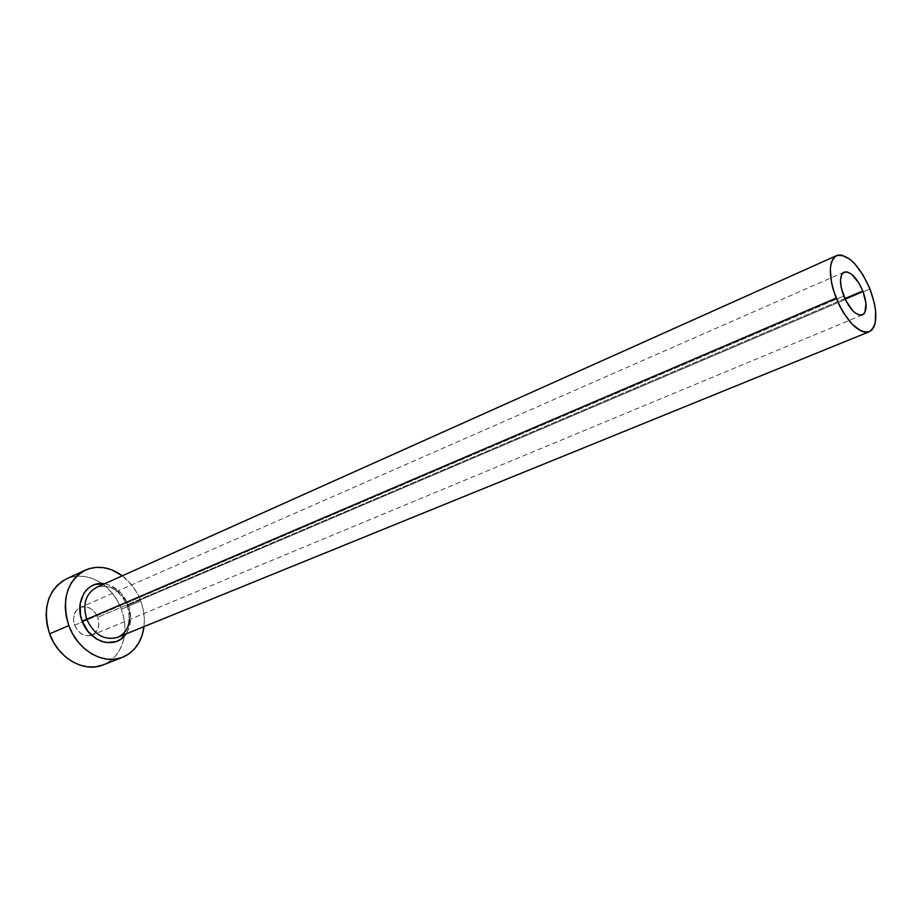 <?xml version="1.0" encoding="UTF-8"?>
<svg xmlns="http://www.w3.org/2000/svg" width="922" height="922" viewBox="0 0 922 922"><rect width="100%" height="100%" fill="white"/><g stroke="black" fill="none" stroke-linecap="round" stroke-linejoin="round"><path stroke-width="0.69" stroke-dasharray="4.61 3.46" d="M74.659 625.243L843.768 296.066L74.659 625.243L73.541 619.515L74.371 614.064L77.01 609.742L81.044 607.183L85.861 606.78L90.713 608.566L94.874 612.277L97.72 617.325C93.595 608.647 87.763 605.374 80.202 607.517L79.822 607.69C74.014 611.309 72.285 617.164 74.659 625.243C78.624 633.656 84.271 637.01 91.624 635.304L92.004 635.143C98.262 631.662 100.164 625.715 97.72 617.325L98.85 622.972L98.066 628.378L95.496 632.723L91.509 635.339L86.691 635.823L81.793 634.082L77.563 630.36L74.659 625.243M844.852 298.601L97.72 617.325L844.852 298.601M104.532 583.787C115.446 586.069 123.387 593.215 128.354 605.212L129.967 610.848L130.405 622.189L129.195 627.467L125.968 633.956C131.281 625.669 132.077 616.08 128.354 605.212L122.626 595.024L118.719 590.852L109.545 585.136L104.532 583.787M127.812 605.235L863.188 291.905L127.812 605.235C120.367 589.527 109.868 583.603 96.337 587.464C108.831 583.453 119.122 589.492 127.213 605.57C131.431 621.359 128.239 631.95 117.647 637.344C128.884 631.121 132.272 620.414 127.812 605.235C120.505 589.723 110.133 583.741 96.706 587.302M863.188 291.905L869.999 289.001L863.188 291.905M63.249 580.583L70.026 577.518L77.367 576.146L84.985 576.515L92.592 578.567L99.922 582.22L106.675 587.326L112.645 593.687L117.613 601.075L121.381 609.2L123.836 617.798L124.885 626.534L124.482 635.108L122.614 643.199L119.364 650.506L114.835 656.752L109.165 661.685L103.045 664.923C114.72 659.852 121.831 650.217 124.343 636.019C125.657 627.121 124.666 618.189 121.381 609.2L140.732 600.971C143.878 609.534 144.984 618.074 144.028 626.614L144.328 618.524L143.244 609.673L140.732 600.971L121.381 609.2C117.244 598.424 110.767 589.873 101.927 583.545C89.93 575.547 78.036 574.026 66.269 578.97M122.326 575.812C130.624 582.208 136.767 590.599 140.732 600.971L136.917 592.731L131.904 585.24L122.326 575.812M844.103 272.105L80.202 607.517M862.381 314.967L92.004 635.143"/><path stroke-width="1.38" d="M843.768 296.066C839.308 283.423 839.423 275.436 844.103 272.105C850.476 271.149 856.711 277.418 862.808 290.937L844.852 298.601L862.808 290.937L865.977 303.257L864.94 312.385L863.672 314.137L859.996 315.232L855.27 312.996L852.746 310.714L845.658 300.284L841.187 287.514L840.484 279.908L841.763 274.422L843.088 272.751L846.834 271.84L851.536 274.203L858.843 282.939L862.808 290.937C867.314 303.58 867.176 311.59 862.416 314.955C856.112 315.889 849.9 309.596 843.768 296.066M96.706 587.302C85.677 593.434 82.358 604.106 86.726 619.296L82.127 621.036C74.209 601.317 87.256 580.353 104.532 583.787L94.954 584.502L90.621 586.519L86.829 589.561L83.741 593.538L80.168 603.622L80.491 615.228L82.127 621.036L86.726 619.296C94.102 634.809 104.416 640.825 117.647 637.344L869.204 331.759C858.094 333.384 847.053 322.17 836.139 298.117L86.726 619.296L836.139 298.117C828.233 275.655 828.417 261.468 836.692 255.567C848.079 253.838 859.177 264.983 869.999 289.001C878.021 311.486 877.767 325.731 869.239 331.747M85.147 570.211L66.269 578.97C47.783 589.907 42.228 608.197 49.592 633.852L68.804 625.589L72.815 634.209L78.105 641.977L84.455 648.581L91.601 653.779L99.253 657.351L107.09 659.184L114.812 659.207L122.107 657.467L128.711 654.021L134.382 649.053L138.899 642.749L142.126 635.373L144.028 626.614C141.896 641.724 134.739 651.946 122.557 657.294C103.725 665.373 77.494 650.344 68.804 625.589L49.592 633.852C58.144 658.25 84.202 673.002 103.01 664.946L122.511 657.305M68.804 625.589C61.301 599.6 66.81 581.114 85.308 570.13C97.594 565.025 109.937 566.915 122.326 575.812L111.723 569.842L104.082 567.733L96.43 567.33L89.077 568.678L82.289 571.744L76.342 576.446L71.478 582.6L67.917 589.988L65.796 598.32L65.232 607.275L66.246 616.495L68.804 625.589M125.968 633.956L120.471 639.407L116.195 641.574L106.549 642.588L101.524 641.378L96.649 639.061L88.051 631.489L82.127 621.036C89.422 642.599 115.907 649.964 125.968 633.956M63.249 580.583L57.302 585.251L52.439 591.348L48.854 598.666L46.711 606.918L46.112 615.769L47.08 624.862L49.592 633.852L53.545 642.334L58.789 649.987L65.082 656.499L72.181 661.593L79.788 665.096L87.59 666.871L95.277 666.871L103.045 664.923M836.611 255.601L96.337 587.464C85.585 593.722 82.381 604.336 86.726 619.296C94.044 634.728 104.313 640.767 117.509 637.402C124.539 634.278 128.619 628.297 129.748 619.457M869.999 289.001L863.004 274.894L854.533 263.519L850.119 259.393L841.751 255.094L838.121 255.094L835.044 256.581L832.658 259.508L831.056 263.773L830.319 269.224L831.529 282.8L833.442 290.395L839.516 305.678L843.434 312.742L852.228 324.313L861.113 331.033L865.159 332.231L868.708 331.932L871.647 330.168L873.872 327.01L875.301 322.596L875.623 310.76L874.517 303.787L869.999 289.001"/></g></svg>
